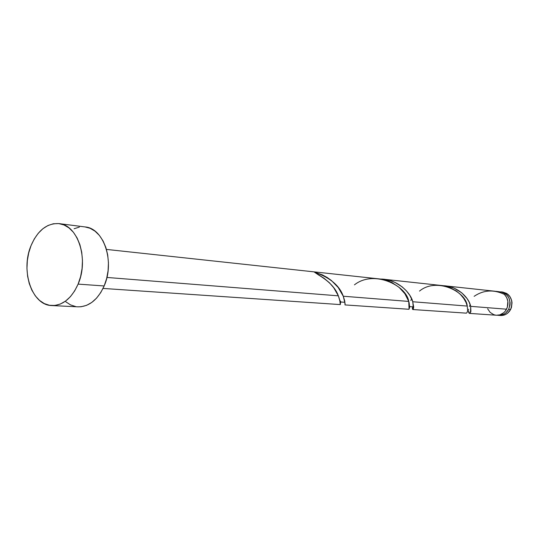 <?xml version="1.0" encoding="UTF-8"?>
<svg xmlns="http://www.w3.org/2000/svg" width="539" height="539" viewBox="0 0 539 539"><rect width="100%" height="100%" fill="white"/><g stroke="black" fill="none" stroke-linecap="round" stroke-linejoin="round"><path stroke-width="0.81" d="M502.725 292.05L506.68 293.438L508.392 294.752L509.833 296.41L511.686 300.513L512.03 302.797L511.471 307.392L510.595 309.521L508.654 309.366L510.022 304.953L510.096 302.622L509.011 298.168L507.893 296.214L504.74 293.229L500.637 291.821C508.991 294.402 511.666 300.25 508.654 309.366L510.595 309.521C513.593 300.432 510.925 294.604 502.591 292.037L500.65 291.828M51.966 305.573L78.074 306.839C89.063 306.792 97.754 299.832 104.155 285.96L78.108 284.114C71.64 298.357 62.888 305.512 51.838 305.566C31.929 305.478 20.28 270.612 31.053 245.589C37.696 230.348 47.021 223.025 59.034 223.618C77.879 224.83 89.144 259.36 78.108 284.114L104.155 285.96C115.076 261.846 103.832 228.172 85.088 226.939L59.068 223.618M345.115 303.679L343.262 296.228L344.771 301.099L345.027 304.919L408.906 309.271L409.64 307.506L409.148 302.83L408.757 301.429L343.262 296.228C339.57 285.569 329.942 277.531 314.365 272.114L318.684 275.045C329.093 281.257 335.649 288.19 338.357 295.837C340.143 301.49 340.776 304.407 340.25 304.589L339.772 300.142L338.357 295.837L106.911 277.45L338.357 295.837L333.729 287.725L329.477 282.82L324.094 278.306L314.365 272.114L322.288 274.836L327.092 277.423L331.397 280.502L338.222 287.516L343.262 296.228L408.757 301.429L404.877 293.728L399.082 287.348L392.129 282.652L388.134 280.873L382.441 279.256L106.459 249.416M497.571 291.498L500.657 292.077L497.571 291.498M496.001 291.343L496.951 291.431M469.53 313.402L496.432 315.234C500.798 315.335 504.167 313.321 506.545 309.197C509.005 303.612 508.277 298.667 504.369 294.355L499.794 292.381L494.849 291.215L445.106 285.852L449.277 286.58L454.249 288.244L461.755 292.818L467.084 298.593L469.139 302.109L470.655 306.347L506.545 309.197L470.655 306.347L470.904 311.454L470.17 313.105L469.119 313.213M468.438 310.841C470.008 315.268 470.742 313.765 470.655 306.347C469.267 298.04 457.732 286.061 443.294 285.71L445.106 285.852M412.867 309.541L466.39 313.152L467.158 312.384L467.643 310.545L467.259 306.078L412.8 301.752L467.259 306.078L465.972 302.372L463.729 298.404L460.481 294.496L456.29 290.972L449.479 287.375L443.078 285.67L383.525 279.222L390.317 280.617L395.067 282.456L402.215 286.896L406.574 291.04L409.869 295.453L412.564 301.018L413.682 306.987L413.278 309.197L412.604 309.352M412.443 306.711C413.42 311.603 413.541 309.945 412.8 301.752C410.57 292.589 397.512 279.411 381.363 279.054L383.525 279.222M469.402 306.448L470.143 304.825M468.512 309.784L468.593 309.211M468.991 313.078L468.559 312.088M412.53 309.204L412.348 308.146M345 304.575L345.061 303.996M411.52 299.253L410.799 300.445M495.422 291.303L500.657 292.077L500.502 292.623L500.657 292.077L498.865 291.639M487.633 308.766L490.146 312.391L493.744 314.661L495.786 315.167M496.392 315.227L499.97 314.823L503.749 312.728L505.299 311.111L507.334 307.338L507.873 301.294L506.667 297.474L504.369 294.355C493.596 289.322 483.523 289.975 474.138 296.322M85.061 226.932L90.053 228.267L94.985 231.13L99.385 235.408L103.064 240.94L105.873 247.509L107.692 254.866L108.44 262.709L108.083 270.719L106.634 278.582L104.155 285.96L100.753 292.562L96.569 298.128L91.778 302.44L86.57 305.343L81.167 306.738L77.946 306.832M75.763 306.583L70.582 304.912L65.812 301.8M74.065 228.758L79.388 227.074M31.053 245.589L34.274 238.959L38.262 233.266L42.877 228.725L47.951 225.518L53.3 223.773L58.731 223.577L64.026 224.965L68.979 227.896L73.398 232.269L77.09 237.935L79.9 244.666L81.719 252.212L82.46 260.256L82.083 268.476L80.614 276.541L78.108 284.114L74.672 290.898L70.454 296.612L65.623 301.045L60.388 304.023L54.944 305.458L49.521 305.31L44.313 303.598L39.529 300.412L35.325 295.884L31.868 290.198L29.261 283.575L27.61 276.258L26.957 268.523L27.334 260.64L28.708 252.906L31.053 245.589M498.568 315.376C502.927 315.477 506.289 313.476 508.654 309.366L505.872 312.883L504.073 314.129L500.024 315.369L497.504 315.248L500.529 315.51C504.875 315.611 508.23 313.617 510.595 309.521L507.812 313.024L506.02 314.271L504.053 315.106L500.488 315.51M340.304 303.76L340.736 301.968M354.453 284.848C373.615 269.52 406.413 285.272 408.757 301.429C409.088 310.727 409.202 311.65 409.101 304.198M419.51 291.087C436.287 277.019 466.168 291.37 467.259 306.078M103.037 288.426L340.25 304.589M339.813 300.317L340.924 302.022L344.731 302.285M468.445 310.841L467.616 310.787M412.119 306.886L409.674 306.496"/></g></svg>
